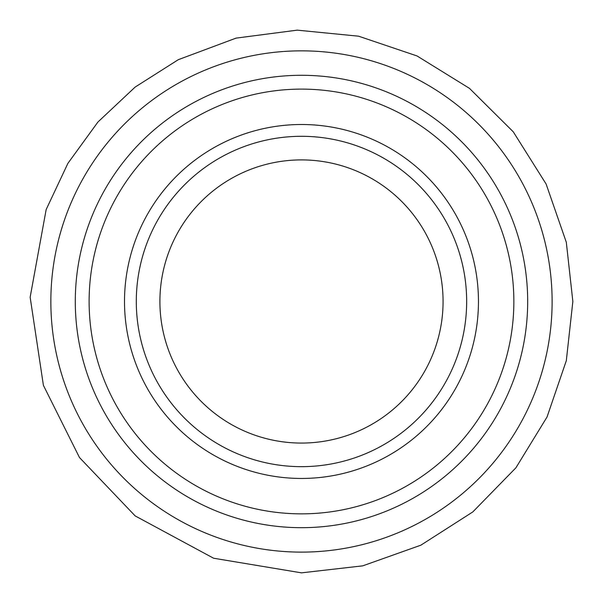 <?xml version="1.0" encoding="UTF-8"?>
<svg xmlns="http://www.w3.org/2000/svg" width="603" height="603" viewBox="0 0 603 603"><rect width="100%" height="100%" fill="white"/><g stroke="black" fill="none" stroke-linecap="round" stroke-linejoin="round"><path stroke-width="0.9" d="M443.069 301.485A141.584 141.584 0 0 1 230.693 424.097A141.584 141.584 0 0 1 230.693 178.872A141.584 141.584 0 0 1 443.069 301.485M301.485 513.854A212.377 212.377 0 0 0 485.407 195.297A212.377 212.377 0 0 0 117.562 195.297A212.377 212.377 0 0 0 301.485 513.854M301.485 478.458A176.981 176.981 0 0 0 454.752 212.995A176.981 176.981 0 0 0 148.217 212.995A176.981 176.981 0 0 0 301.485 478.458M301.485 466.662A165.177 165.177 0 0 0 444.532 218.897A165.177 165.177 0 0 0 158.431 218.897A165.177 165.177 0 0 0 301.485 466.662M301.485 552.114A250.629 250.629 0 0 0 518.535 176.166A250.629 250.629 0 0 0 84.428 176.166A250.629 250.629 0 0 0 301.485 552.114M301.485 527.678A226.2 226.2 0 0 0 497.377 188.385A226.2 226.2 0 0 0 105.593 188.385A226.2 226.2 0 0 0 301.485 527.678M301.485 572.85L362.757 565.84L420.871 545.18L472.812 511.924L515.904 467.807L547.027 417.027L566.315 360.677L572.85 301.485L566.315 242.285L546.107 184.013L513.266 131.816L469.488 88.377L417.027 55.943L358.597 36.195L297.219 30.15L236.067 38.117L178.284 59.697L135.162 87.066L97.927 122.025L67.905 163.345L46.16 209.558L30.15 297.219L43.401 385.34L79.468 457.519L135.162 515.904L213.583 558.22L301.485 572.85"/></g></svg>
